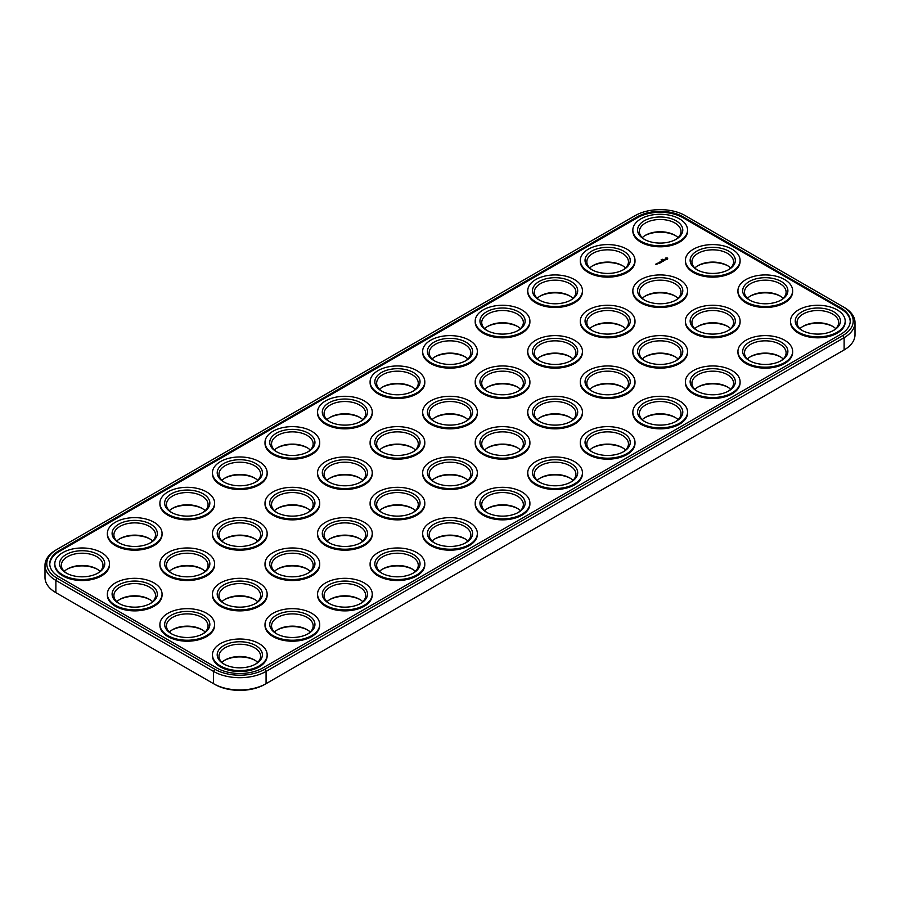 <?xml version="1.0" encoding="UTF-8"?>
<svg xmlns="http://www.w3.org/2000/svg" width="900" height="900" viewBox="0 0 900 900"><rect width="100%" height="100%" fill="white"/><g stroke="black" fill="none" stroke-linecap="round" stroke-linejoin="round"><path stroke-width="1.35" d="M635.186 215.606L57.15 549.326A35.37 20.419 0 0 0 57.139 549.326A35.37 20.419 0 0 0 57.15 578.216L214.796 669.229A35.37 20.419 0 0 0 264.814 669.229L842.85 335.498A35.37 20.419 0 0 0 842.861 306.619A35.37 20.419 0 0 0 842.85 306.619L685.204 215.606A35.37 20.419 0 0 0 635.186 215.606M57.15 549.326L55.879 550.058A37.159 21.454 0 0 0 45 565.222L45 577.485A37.159 21.454 0 0 0 55.879 592.65L57.15 593.381A35.37 20.419 0 0 0 57.15 593.381L213.525 683.674A37.159 21.454 0 0 0 266.074 683.674L844.121 349.942A37.159 21.454 0 0 0 855 334.777L855 322.515A37.159 21.454 0 0 0 844.121 307.35L842.85 306.619M45 565.222A37.159 21.454 0 0 0 55.879 580.399L213.525 671.411A37.159 21.454 0 0 0 266.074 671.411L844.121 337.68A37.159 21.454 0 0 0 855 322.515M842.861 350.674L844.121 349.942L842.85 350.674A35.37 20.419 0 0 0 842.861 350.674A35.37 20.419 0 0 0 842.884 350.651M214.796 669.229L213.525 671.411L213.525 683.674L214.796 684.394A35.37 20.419 0 0 0 264.814 684.394L266.074 683.674L264.814 684.394M224.482 660.375A22.59 13.039 180 0 1 233.955 657.36A22.59 13.039 180 0 1 255.127 660.375M66.836 569.351A22.59 13.039 180 0 1 76.309 566.336A22.59 13.039 180 0 1 97.481 569.351M171.934 630.034A22.59 13.039 180 0 1 181.406 627.019A22.59 13.039 180 0 1 202.579 630.034M119.385 599.692A22.59 13.039 180 0 1 128.858 596.678A22.59 13.039 180 0 1 150.03 599.692M277.031 630.034A22.59 13.039 180 0 1 286.504 627.019A22.59 13.039 180 0 1 307.676 630.034M539.775 478.339A22.59 13.039 180 0 1 549.248 475.324A22.59 13.039 180 0 1 570.42 478.339M592.324 447.998A22.59 13.039 180 0 1 601.796 444.983A22.59 13.039 180 0 1 622.969 447.998M644.873 417.656A22.59 13.039 180 0 1 654.345 414.652A22.59 13.039 180 0 1 675.518 417.656M539.775 356.985A22.59 13.039 180 0 1 549.248 353.97A22.59 13.039 180 0 1 570.42 356.985M487.226 387.315A22.59 13.039 180 0 1 496.699 384.311A22.59 13.039 180 0 1 517.871 387.315M487.226 326.644A22.59 13.039 180 0 1 496.699 323.629A22.59 13.039 180 0 1 517.871 326.644M434.678 356.985A22.59 13.039 180 0 1 444.15 353.97A22.59 13.039 180 0 1 465.322 356.985M802.519 326.644A22.59 13.039 180 0 1 811.991 323.629A22.59 13.039 180 0 1 833.164 326.644M119.385 539.01A22.59 13.039 180 0 1 128.858 536.006A22.59 13.039 180 0 1 150.03 539.01M171.934 569.351A22.59 13.039 180 0 1 181.406 566.336A22.59 13.039 180 0 1 202.579 569.351M224.482 599.692A22.59 13.039 180 0 1 233.955 596.678A22.59 13.039 180 0 1 255.127 599.692M697.421 387.315A22.59 13.039 180 0 1 706.894 384.311A22.59 13.039 180 0 1 728.066 387.315M749.97 356.985A22.59 13.039 180 0 1 759.442 353.97A22.59 13.039 180 0 1 780.615 356.985M539.775 417.656A22.59 13.039 180 0 1 549.248 414.652A22.59 13.039 180 0 1 570.42 417.656M592.324 387.315A22.59 13.039 180 0 1 601.796 384.311A22.59 13.039 180 0 1 622.969 387.315M592.324 265.961A22.59 13.039 180 0 1 601.796 262.957A22.59 13.039 180 0 1 622.969 265.961M592.324 326.644A22.59 13.039 180 0 1 601.796 323.629A22.59 13.039 180 0 1 622.969 326.644M644.873 296.303A22.59 13.039 180 0 1 654.345 293.287A22.59 13.039 180 0 1 675.518 296.303M644.873 235.631A22.59 13.039 180 0 1 654.345 232.616A22.59 13.039 180 0 1 675.518 235.631M749.97 296.303A22.59 13.039 180 0 1 759.442 293.287A22.59 13.039 180 0 1 780.615 296.303M697.421 265.961A22.59 13.039 180 0 1 706.894 262.957A22.59 13.039 180 0 1 728.066 265.961M382.129 387.315A22.59 13.039 180 0 1 391.601 384.311A22.59 13.039 180 0 1 412.774 387.315M539.775 296.303A22.59 13.039 180 0 1 549.248 293.287A22.59 13.039 180 0 1 570.42 296.303M697.421 326.644A22.59 13.039 180 0 1 706.894 323.629A22.59 13.039 180 0 1 728.066 326.644M644.873 356.985A22.59 13.039 180 0 1 654.345 353.97A22.59 13.039 180 0 1 675.518 356.985M487.226 447.998A22.59 13.039 180 0 1 496.699 444.983A22.59 13.039 180 0 1 517.871 447.998M434.678 417.656A22.59 13.039 180 0 1 444.15 414.652A22.59 13.039 180 0 1 465.322 417.656M487.226 508.68A22.59 13.039 180 0 1 496.699 505.665A22.59 13.039 180 0 1 517.871 508.68M434.678 539.01A22.59 13.039 180 0 1 444.15 536.006A22.59 13.039 180 0 1 465.322 539.01M382.129 569.351A22.59 13.039 180 0 1 391.601 566.336A22.59 13.039 180 0 1 412.774 569.351M329.58 599.692A22.59 13.039 180 0 1 339.053 596.678A22.59 13.039 180 0 1 360.225 599.692M382.129 447.998A22.59 13.039 180 0 1 391.601 444.983A22.59 13.039 180 0 1 412.774 447.998M329.58 478.339A22.59 13.039 180 0 1 339.053 475.324A22.59 13.039 180 0 1 360.225 478.339M171.934 508.68A22.59 13.039 180 0 1 181.406 505.665A22.59 13.039 180 0 1 202.579 508.68M224.482 478.339A22.59 13.039 180 0 1 233.955 475.324A22.59 13.039 180 0 1 255.127 478.339M277.031 447.998A22.59 13.039 180 0 1 286.504 444.983A22.59 13.039 180 0 1 307.676 447.998M329.58 417.656A22.59 13.039 180 0 1 339.053 414.652A22.59 13.039 180 0 1 360.225 417.656M277.031 508.68A22.59 13.039 180 0 1 286.504 505.665A22.59 13.039 180 0 1 307.676 508.68M434.678 478.339A22.59 13.039 180 0 1 444.15 475.324A22.59 13.039 180 0 1 465.322 478.339M382.129 508.68A22.59 13.039 180 0 1 391.601 505.665A22.59 13.039 180 0 1 412.774 508.68M329.58 539.01A22.59 13.039 180 0 1 339.053 536.006A22.59 13.039 180 0 1 360.225 539.01M277.031 569.351A22.59 13.039 180 0 1 286.504 566.336A22.59 13.039 180 0 1 307.676 569.351M224.482 539.01A22.59 13.039 180 0 1 233.955 536.006A22.59 13.039 180 0 1 255.127 539.01M840.758 307.834L683.111 216.821A32.4 18.709 0 0 0 637.279 216.821L59.242 550.541A32.4 18.709 0 0 0 49.759 563.771A32.4 18.709 0 0 0 59.242 577.001L216.889 668.014A32.4 18.709 0 0 0 262.721 668.014L840.758 334.282A32.4 18.709 0 0 0 850.241 321.064A32.4 18.709 0 0 0 840.758 307.834L840.758 308.801A32.4 18.709 0 0 1 850.23 321.548M221.906 662.366A20.812 12.015 180 0 1 225.09 660.004A20.812 12.015 180 0 1 234.416 656.899A20.812 12.015 180 0 1 254.52 660.004A20.812 12.015 180 0 1 257.704 662.366M64.26 571.354A20.812 12.015 180 0 1 67.444 568.991A20.812 12.015 180 0 1 76.77 565.875A20.812 12.015 180 0 1 96.874 568.991A20.812 12.015 180 0 1 100.058 571.354M169.357 632.036A20.812 12.015 180 0 1 172.541 629.663A20.812 12.015 180 0 1 181.868 626.558A20.812 12.015 180 0 1 201.971 629.663A20.812 12.015 180 0 1 205.155 632.036M116.809 601.695A20.812 12.015 180 0 1 119.992 599.332A20.812 12.015 180 0 1 129.319 596.216A20.812 12.015 180 0 1 149.422 599.332A20.812 12.015 180 0 1 152.606 601.695M274.455 632.036A20.812 12.015 180 0 1 277.639 629.663A20.812 12.015 180 0 1 286.965 626.558A20.812 12.015 180 0 1 307.069 629.663A20.812 12.015 180 0 1 310.252 632.036M537.199 480.341A20.812 12.015 180 0 1 540.382 477.968A20.812 12.015 180 0 1 549.709 474.863A20.812 12.015 180 0 1 569.812 477.968A20.812 12.015 180 0 1 572.996 480.341M589.748 450A20.812 12.015 180 0 1 592.931 447.637A20.812 12.015 180 0 1 602.258 444.521A20.812 12.015 180 0 1 622.361 447.637A20.812 12.015 180 0 1 625.545 450M642.296 419.659A20.812 12.015 180 0 1 645.48 417.296A20.812 12.015 180 0 1 654.806 414.18A20.812 12.015 180 0 1 674.91 417.296A20.812 12.015 180 0 1 678.094 419.659M537.199 358.988A20.812 12.015 180 0 1 540.382 356.614A20.812 12.015 180 0 1 549.709 353.509A20.812 12.015 180 0 1 569.812 356.614A20.812 12.015 180 0 1 572.996 358.988M484.65 389.317A20.812 12.015 180 0 1 487.834 386.955A20.812 12.015 180 0 1 497.16 383.85A20.812 12.015 180 0 1 517.264 386.955A20.812 12.015 180 0 1 520.447 389.317M484.65 328.646A20.812 12.015 180 0 1 487.834 326.284A20.812 12.015 180 0 1 497.16 323.168A20.812 12.015 180 0 1 517.264 326.284A20.812 12.015 180 0 1 520.447 328.646M432.101 358.988A20.812 12.015 180 0 1 435.285 356.614A20.812 12.015 180 0 1 444.611 353.509A20.812 12.015 180 0 1 464.715 356.614A20.812 12.015 180 0 1 467.899 358.988M799.942 328.646A20.812 12.015 180 0 1 803.126 326.284A20.812 12.015 180 0 1 812.452 323.168A20.812 12.015 180 0 1 832.556 326.284A20.812 12.015 180 0 1 835.74 328.646M116.809 541.012A20.812 12.015 180 0 1 119.992 538.65A20.812 12.015 180 0 1 129.319 535.545A20.812 12.015 180 0 1 149.422 538.65A20.812 12.015 180 0 1 152.606 541.012M169.357 571.354A20.812 12.015 180 0 1 172.541 568.991A20.812 12.015 180 0 1 181.868 565.875A20.812 12.015 180 0 1 201.971 568.991A20.812 12.015 180 0 1 205.155 571.354M221.906 601.695A20.812 12.015 180 0 1 225.09 599.332A20.812 12.015 180 0 1 234.416 596.216A20.812 12.015 180 0 1 254.52 599.332A20.812 12.015 180 0 1 257.704 601.695M694.845 389.317A20.812 12.015 180 0 1 698.029 386.955A20.812 12.015 180 0 1 707.355 383.85A20.812 12.015 180 0 1 727.459 386.955A20.812 12.015 180 0 1 730.643 389.317M747.394 358.988A20.812 12.015 180 0 1 750.577 356.614A20.812 12.015 180 0 1 759.904 353.509A20.812 12.015 180 0 1 780.008 356.614A20.812 12.015 180 0 1 783.191 358.988M537.199 419.659A20.812 12.015 180 0 1 540.382 417.296A20.812 12.015 180 0 1 549.709 414.18A20.812 12.015 180 0 1 569.812 417.296A20.812 12.015 180 0 1 572.996 419.659M589.748 389.317A20.812 12.015 180 0 1 592.931 386.955A20.812 12.015 180 0 1 602.258 383.85A20.812 12.015 180 0 1 622.361 386.955A20.812 12.015 180 0 1 625.545 389.317M589.748 267.964A20.812 12.015 180 0 1 592.931 265.601A20.812 12.015 180 0 1 602.258 262.496A20.812 12.015 180 0 1 622.361 265.601A20.812 12.015 180 0 1 625.545 267.964M589.748 328.646A20.812 12.015 180 0 1 592.931 326.284A20.812 12.015 180 0 1 602.258 323.168A20.812 12.015 180 0 1 622.361 326.284A20.812 12.015 180 0 1 625.545 328.646M642.296 298.305A20.812 12.015 180 0 1 645.48 295.942A20.812 12.015 180 0 1 654.806 292.826A20.812 12.015 180 0 1 674.91 295.942A20.812 12.015 180 0 1 678.094 298.305M642.296 237.634A20.812 12.015 180 0 1 645.48 235.26A20.812 12.015 180 0 1 654.806 232.155A20.812 12.015 180 0 1 674.91 235.26A20.812 12.015 180 0 1 678.094 237.634M747.394 298.305A20.812 12.015 180 0 1 750.577 295.942A20.812 12.015 180 0 1 759.904 292.826A20.812 12.015 180 0 1 780.008 295.942A20.812 12.015 180 0 1 783.191 298.305M694.845 267.964A20.812 12.015 180 0 1 698.029 265.601A20.812 12.015 180 0 1 707.355 262.496A20.812 12.015 180 0 1 727.459 265.601A20.812 12.015 180 0 1 730.643 267.964M379.553 389.317A20.812 12.015 180 0 1 382.736 386.955A20.812 12.015 180 0 1 392.062 383.85A20.812 12.015 180 0 1 412.166 386.955A20.812 12.015 180 0 1 415.35 389.317M537.199 298.305A20.812 12.015 180 0 1 540.382 295.942A20.812 12.015 180 0 1 549.709 292.826A20.812 12.015 180 0 1 569.812 295.942A20.812 12.015 180 0 1 572.996 298.305M694.845 328.646A20.812 12.015 180 0 1 698.029 326.284A20.812 12.015 180 0 1 707.355 323.168A20.812 12.015 180 0 1 727.459 326.284A20.812 12.015 180 0 1 730.643 328.646M642.296 358.988A20.812 12.015 180 0 1 645.48 356.614A20.812 12.015 180 0 1 654.806 353.509A20.812 12.015 180 0 1 674.91 356.614A20.812 12.015 180 0 1 678.094 358.988M484.65 450A20.812 12.015 180 0 1 487.834 447.637A20.812 12.015 180 0 1 497.16 444.521A20.812 12.015 180 0 1 517.264 447.637A20.812 12.015 180 0 1 520.447 450M432.101 419.659A20.812 12.015 180 0 1 435.285 417.296A20.812 12.015 180 0 1 444.611 414.18A20.812 12.015 180 0 1 464.715 417.296A20.812 12.015 180 0 1 467.899 419.659M484.65 510.683A20.812 12.015 180 0 1 487.834 508.309A20.812 12.015 180 0 1 497.16 505.204A20.812 12.015 180 0 1 517.264 508.309A20.812 12.015 180 0 1 520.447 510.683M432.101 541.012A20.812 12.015 180 0 1 435.285 538.65A20.812 12.015 180 0 1 444.611 535.545A20.812 12.015 180 0 1 464.715 538.65A20.812 12.015 180 0 1 467.899 541.012M379.553 571.354A20.812 12.015 180 0 1 382.736 568.991A20.812 12.015 180 0 1 392.062 565.875A20.812 12.015 180 0 1 412.166 568.991A20.812 12.015 180 0 1 415.35 571.354M327.004 601.695A20.812 12.015 180 0 1 330.188 599.332A20.812 12.015 180 0 1 339.514 596.216A20.812 12.015 180 0 1 359.618 599.332A20.812 12.015 180 0 1 362.801 601.695M379.553 450A20.812 12.015 180 0 1 382.736 447.637A20.812 12.015 180 0 1 392.062 444.521A20.812 12.015 180 0 1 412.166 447.637A20.812 12.015 180 0 1 415.35 450M327.004 480.341A20.812 12.015 180 0 1 330.188 477.968A20.812 12.015 180 0 1 339.514 474.863A20.812 12.015 180 0 1 359.618 477.968A20.812 12.015 180 0 1 362.801 480.341M169.357 510.683A20.812 12.015 180 0 1 172.541 508.309A20.812 12.015 180 0 1 181.868 505.204A20.812 12.015 180 0 1 201.971 508.309A20.812 12.015 180 0 1 205.155 510.683M221.906 480.341A20.812 12.015 180 0 1 225.09 477.968A20.812 12.015 180 0 1 234.416 474.863A20.812 12.015 180 0 1 254.52 477.968A20.812 12.015 180 0 1 257.704 480.341M274.455 450A20.812 12.015 180 0 1 277.639 447.637A20.812 12.015 180 0 1 286.965 444.521A20.812 12.015 180 0 1 307.069 447.637A20.812 12.015 180 0 1 310.252 450M327.004 419.659A20.812 12.015 180 0 1 330.188 417.296A20.812 12.015 180 0 1 339.514 414.18A20.812 12.015 180 0 1 359.618 417.296A20.812 12.015 180 0 1 362.801 419.659M274.455 510.683A20.812 12.015 180 0 1 277.639 508.309A20.812 12.015 180 0 1 286.965 505.204A20.812 12.015 180 0 1 307.069 508.309A20.812 12.015 180 0 1 310.252 510.683M432.101 480.341A20.812 12.015 180 0 1 435.285 477.968A20.812 12.015 180 0 1 444.611 474.863A20.812 12.015 180 0 1 464.715 477.968A20.812 12.015 180 0 1 467.899 480.341M379.553 510.683A20.812 12.015 180 0 1 382.736 508.309A20.812 12.015 180 0 1 392.062 505.204A20.812 12.015 180 0 1 412.166 508.309A20.812 12.015 180 0 1 415.35 510.683M327.004 541.012A20.812 12.015 180 0 1 330.188 538.65A20.812 12.015 180 0 1 339.514 535.545A20.812 12.015 180 0 1 359.618 538.65A20.812 12.015 180 0 1 362.801 541.012M274.455 571.354A20.812 12.015 180 0 1 277.639 568.991A20.812 12.015 180 0 1 286.965 565.875A20.812 12.015 180 0 1 307.069 568.991A20.812 12.015 180 0 1 310.252 571.354M221.906 541.012A20.812 12.015 180 0 1 225.09 538.65A20.812 12.015 180 0 1 234.416 535.545A20.812 12.015 180 0 1 254.52 538.65A20.812 12.015 180 0 1 257.704 541.012M683.111 216.821L683.111 217.789L840.758 308.801M683.111 217.789A32.4 18.709 0 0 0 637.279 217.789L59.242 551.509A32.4 18.709 0 0 0 49.77 564.255M224.482 664.369A20.812 12.015 180 0 1 218.993 656.246A20.812 12.015 180 0 1 234.416 644.636A20.812 12.015 180 0 1 260.618 656.246A20.812 12.015 180 0 1 255.127 664.369M66.836 573.356A20.812 12.015 180 0 1 61.346 565.222A20.812 12.015 180 0 1 76.77 553.624A20.812 12.015 180 0 1 102.971 565.222A20.812 12.015 180 0 1 97.481 573.356M171.934 634.039A20.812 12.015 180 0 1 166.444 625.905A20.812 12.015 180 0 1 181.868 614.295A20.812 12.015 180 0 1 208.069 625.905A20.812 12.015 180 0 1 202.579 634.039M119.385 603.697A20.812 12.015 180 0 1 113.895 595.564A20.812 12.015 180 0 1 129.319 583.965A20.812 12.015 180 0 1 155.52 595.564A20.812 12.015 180 0 1 150.03 603.697M277.031 634.039A20.812 12.015 180 0 1 271.541 625.905A20.812 12.015 180 0 1 286.965 614.295A20.812 12.015 180 0 1 313.166 625.905A20.812 12.015 180 0 1 307.676 634.039M539.775 482.344A20.812 12.015 180 0 1 534.285 474.21A20.812 12.015 180 0 1 549.709 462.611A20.812 12.015 180 0 1 575.91 474.21A20.812 12.015 180 0 1 570.42 482.344M592.324 452.002A20.812 12.015 180 0 1 586.834 443.869A20.812 12.015 180 0 1 602.258 432.27A20.812 12.015 180 0 1 628.459 443.869A20.812 12.015 180 0 1 622.969 452.002M644.873 421.661A20.812 12.015 180 0 1 639.383 413.527A20.812 12.015 180 0 1 654.806 401.929A20.812 12.015 180 0 1 681.008 413.527A20.812 12.015 180 0 1 675.518 421.661M539.775 360.99A20.812 12.015 180 0 1 534.285 352.856A20.812 12.015 180 0 1 549.709 341.246A20.812 12.015 180 0 1 575.91 352.856A20.812 12.015 180 0 1 570.42 360.99M487.226 391.32A20.812 12.015 180 0 1 481.736 383.197A20.812 12.015 180 0 1 497.16 371.588A20.812 12.015 180 0 1 523.361 383.197A20.812 12.015 180 0 1 517.871 391.32M487.226 330.649A20.812 12.015 180 0 1 481.736 322.515A20.812 12.015 180 0 1 497.16 310.916A20.812 12.015 180 0 1 523.361 322.515A20.812 12.015 180 0 1 517.871 330.649M434.678 360.99A20.812 12.015 180 0 1 429.188 352.856A20.812 12.015 180 0 1 444.611 341.246A20.812 12.015 180 0 1 470.812 352.856A20.812 12.015 180 0 1 465.322 360.99M802.519 330.649A20.812 12.015 180 0 1 797.029 322.515A20.812 12.015 180 0 1 812.452 310.916A20.812 12.015 180 0 1 838.654 322.515A20.812 12.015 180 0 1 833.164 330.649M119.385 543.015A20.812 12.015 180 0 1 113.895 534.892A20.812 12.015 180 0 1 129.319 523.283A20.812 12.015 180 0 1 155.52 534.892A20.812 12.015 180 0 1 150.03 543.015M171.934 573.356A20.812 12.015 180 0 1 166.444 565.222A20.812 12.015 180 0 1 181.868 553.624A20.812 12.015 180 0 1 208.069 565.222A20.812 12.015 180 0 1 202.579 573.356M224.482 603.697A20.812 12.015 180 0 1 218.993 595.564A20.812 12.015 180 0 1 234.416 583.965A20.812 12.015 180 0 1 260.618 595.564A20.812 12.015 180 0 1 255.127 603.697M697.421 391.32A20.812 12.015 180 0 1 691.931 383.197A20.812 12.015 180 0 1 707.355 371.588A20.812 12.015 180 0 1 733.556 383.197A20.812 12.015 180 0 1 728.066 391.32M749.97 360.99A20.812 12.015 180 0 1 744.48 352.856A20.812 12.015 180 0 1 759.904 341.246A20.812 12.015 180 0 1 786.105 352.856A20.812 12.015 180 0 1 780.615 360.99M539.775 421.661A20.812 12.015 180 0 1 534.285 413.527A20.812 12.015 180 0 1 549.709 401.929A20.812 12.015 180 0 1 575.91 413.527A20.812 12.015 180 0 1 570.42 421.661M592.324 391.32A20.812 12.015 180 0 1 586.834 383.197A20.812 12.015 180 0 1 602.258 371.588A20.812 12.015 180 0 1 628.459 383.197A20.812 12.015 180 0 1 622.969 391.32M592.324 269.966A20.812 12.015 180 0 1 586.834 261.844A20.812 12.015 180 0 1 602.258 250.234A20.812 12.015 180 0 1 628.459 261.844A20.812 12.015 180 0 1 622.969 269.966M592.324 330.649A20.812 12.015 180 0 1 586.834 322.515A20.812 12.015 180 0 1 602.258 310.916A20.812 12.015 180 0 1 628.459 322.515A20.812 12.015 180 0 1 622.969 330.649M644.873 300.308A20.812 12.015 180 0 1 639.383 292.174A20.812 12.015 180 0 1 654.806 280.575A20.812 12.015 180 0 1 681.008 292.174A20.812 12.015 180 0 1 675.518 300.308M644.873 239.625A20.812 12.015 180 0 1 639.383 231.502A20.812 12.015 180 0 1 654.806 219.893A20.812 12.015 180 0 1 681.008 231.502A20.812 12.015 180 0 1 675.518 239.625M749.97 300.308A20.812 12.015 180 0 1 744.48 292.174A20.812 12.015 180 0 1 759.904 280.575A20.812 12.015 180 0 1 786.105 292.174A20.812 12.015 180 0 1 780.615 300.308M697.421 269.966A20.812 12.015 180 0 1 691.931 261.844A20.812 12.015 180 0 1 707.355 250.234A20.812 12.015 180 0 1 733.556 261.844A20.812 12.015 180 0 1 728.066 269.966M382.129 391.32A20.812 12.015 180 0 1 376.639 383.197A20.812 12.015 180 0 1 392.062 371.588A20.812 12.015 180 0 1 418.264 383.197A20.812 12.015 180 0 1 412.774 391.32M539.775 300.308A20.812 12.015 180 0 1 534.285 292.174A20.812 12.015 180 0 1 549.709 280.575A20.812 12.015 180 0 1 575.91 292.174A20.812 12.015 180 0 1 570.42 300.308M697.421 330.649A20.812 12.015 180 0 1 691.931 322.515A20.812 12.015 180 0 1 707.355 310.916A20.812 12.015 180 0 1 733.556 322.515A20.812 12.015 180 0 1 728.066 330.649M644.873 360.99A20.812 12.015 180 0 1 639.383 352.856A20.812 12.015 180 0 1 654.806 341.246A20.812 12.015 180 0 1 681.008 352.856A20.812 12.015 180 0 1 675.518 360.99M487.226 452.002A20.812 12.015 180 0 1 481.736 443.869A20.812 12.015 180 0 1 497.16 432.27A20.812 12.015 180 0 1 523.361 443.869A20.812 12.015 180 0 1 517.871 452.002M434.678 421.661A20.812 12.015 180 0 1 429.188 413.527A20.812 12.015 180 0 1 444.611 401.929A20.812 12.015 180 0 1 470.812 413.527A20.812 12.015 180 0 1 465.322 421.661M487.226 512.685A20.812 12.015 180 0 1 481.736 504.551A20.812 12.015 180 0 1 497.16 492.941A20.812 12.015 180 0 1 523.361 504.551A20.812 12.015 180 0 1 517.871 512.685M434.678 543.015A20.812 12.015 180 0 1 429.188 534.892A20.812 12.015 180 0 1 444.611 523.283A20.812 12.015 180 0 1 470.812 534.892A20.812 12.015 180 0 1 465.322 543.015M382.129 573.356A20.812 12.015 180 0 1 376.639 565.222A20.812 12.015 180 0 1 392.062 553.624A20.812 12.015 180 0 1 418.264 565.222A20.812 12.015 180 0 1 412.774 573.356M329.58 603.697A20.812 12.015 180 0 1 324.09 595.564A20.812 12.015 180 0 1 339.514 583.965A20.812 12.015 180 0 1 365.715 595.564A20.812 12.015 180 0 1 360.225 603.697M382.129 452.002A20.812 12.015 180 0 1 376.639 443.869A20.812 12.015 180 0 1 392.062 432.27A20.812 12.015 180 0 1 418.264 443.869A20.812 12.015 180 0 1 412.774 452.002M329.58 482.344A20.812 12.015 180 0 1 324.09 474.21A20.812 12.015 180 0 1 339.514 462.611A20.812 12.015 180 0 1 365.715 474.21A20.812 12.015 180 0 1 360.225 482.344M171.934 512.685A20.812 12.015 180 0 1 166.444 504.551A20.812 12.015 180 0 1 181.868 492.941A20.812 12.015 180 0 1 208.069 504.551A20.812 12.015 180 0 1 202.579 512.685M224.482 482.344A20.812 12.015 180 0 1 218.993 474.21A20.812 12.015 180 0 1 234.416 462.611A20.812 12.015 180 0 1 260.618 474.21A20.812 12.015 180 0 1 255.127 482.344M277.031 452.002A20.812 12.015 180 0 1 271.541 443.869A20.812 12.015 180 0 1 286.965 432.27A20.812 12.015 180 0 1 313.166 443.869A20.812 12.015 180 0 1 307.676 452.002M329.58 421.661A20.812 12.015 180 0 1 324.09 413.527A20.812 12.015 180 0 1 339.514 401.929A20.812 12.015 180 0 1 365.715 413.527A20.812 12.015 180 0 1 360.225 421.661M277.031 512.685A20.812 12.015 180 0 1 271.541 504.551A20.812 12.015 180 0 1 286.965 492.941A20.812 12.015 180 0 1 313.166 504.551A20.812 12.015 180 0 1 307.676 512.685M434.678 482.344A20.812 12.015 180 0 1 429.188 474.21A20.812 12.015 180 0 1 444.611 462.611A20.812 12.015 180 0 1 470.812 474.21A20.812 12.015 180 0 1 465.322 482.344M382.129 512.685A20.812 12.015 180 0 1 376.639 504.551A20.812 12.015 180 0 1 392.062 492.941A20.812 12.015 180 0 1 418.264 504.551A20.812 12.015 180 0 1 412.774 512.685M329.58 543.015A20.812 12.015 180 0 1 324.09 534.892A20.812 12.015 180 0 1 339.514 523.283A20.812 12.015 180 0 1 365.715 534.892A20.812 12.015 180 0 1 360.225 543.015M277.031 573.356A20.812 12.015 180 0 1 271.541 565.222A20.812 12.015 180 0 1 286.965 553.624A20.812 12.015 180 0 1 313.166 565.222A20.812 12.015 180 0 1 307.676 573.356M224.482 543.015A20.812 12.015 180 0 1 218.993 534.892A20.812 12.015 180 0 1 234.416 523.283A20.812 12.015 180 0 1 260.618 534.892A20.812 12.015 180 0 1 255.127 543.015M687.544 230.04L687.544 231.019A27.349 15.784 180 0 1 660.195 246.803A27.349 15.784 180 0 1 632.846 231.019L632.846 230.04A27.349 15.784 180 0 1 653.119 214.796A27.349 15.784 180 0 1 687.544 230.04A27.349 15.784 180 0 1 660.195 245.835A27.349 15.784 180 0 1 632.846 230.04M634.995 260.381L634.995 261.349A27.349 15.784 180 0 1 607.646 277.144A27.349 15.784 180 0 1 580.298 261.349L580.298 260.381A27.349 15.784 180 0 1 600.57 245.126A27.349 15.784 180 0 1 634.995 260.381A27.349 15.784 180 0 1 607.646 276.176A27.349 15.784 180 0 1 580.298 260.381M582.446 290.723L582.446 291.69A27.349 15.784 180 0 1 555.097 307.485A27.349 15.784 180 0 1 527.749 291.69L527.749 290.723A27.349 15.784 180 0 1 548.021 275.468A27.349 15.784 180 0 1 582.446 290.723A27.349 15.784 180 0 1 555.097 306.506A27.349 15.784 180 0 1 527.749 290.723M662.141 259.324L662.895 259.391L662.175 259.245M661.905 259.74L661.095 259.864L661.905 259.988M667.676 258.671L667.102 259.447L665.156 259.02L665.899 257.895L667.541 258.075L667.721 258.851M664.065 259.875L665.381 259.796L664.605 260.269L665.179 259.83L664.031 260.01L664.099 259.391L664.065 259.999M663.109 260.044L664.515 260.415L663.626 260.933L663.109 260.19M662.423 260.438L663.457 261.023L662.681 261.472L663.266 261.067L662.366 260.539L661.658 260.876L662.423 260.584M661.286 261.529L662.456 261.608L661.433 261.011L662.096 261.54L661.106 261.416L661.309 261.99L660.386 261.54L661.477 262.204M661.151 262.361L660.386 262.8L660.96 262.395L659.992 261.765L661.151 262.429M659.16 262.327L660.184 262.912L659.16 262.474M659.779 263.149L657.99 263.002L659.779 263.216M657.529 263.925L656.887 263.554L657.529 263.925M656.415 264.139L655.526 264.206L656.415 264.285M529.898 321.064L529.898 322.031A27.349 15.784 180 0 1 502.549 337.815A27.349 15.784 180 0 1 475.2 322.031L475.2 321.064A27.349 15.784 180 0 1 495.473 305.809A27.349 15.784 180 0 1 529.898 321.064A27.349 15.784 180 0 1 502.549 336.848A27.349 15.784 180 0 1 475.2 321.064M477.349 351.394L477.349 352.373A27.349 15.784 180 0 1 450 368.156A27.349 15.784 180 0 1 422.651 352.373L422.651 351.394A27.349 15.784 180 0 1 442.924 336.15A27.349 15.784 180 0 1 477.349 351.394A27.349 15.784 180 0 1 450 367.189A27.349 15.784 180 0 1 422.651 351.394M424.8 381.735L424.8 382.714A27.349 15.784 180 0 1 397.451 398.498A27.349 15.784 180 0 1 370.103 382.714L370.103 381.735A27.349 15.784 180 0 1 390.375 366.491A27.349 15.784 180 0 1 424.8 381.735A27.349 15.784 180 0 1 397.451 397.53A27.349 15.784 180 0 1 370.103 381.735M740.092 260.381L740.092 261.349A27.349 15.784 180 0 1 712.744 277.144A27.349 15.784 180 0 1 685.395 261.349L685.395 260.381A27.349 15.784 180 0 1 705.668 245.126A27.349 15.784 180 0 1 740.092 260.381A27.349 15.784 180 0 1 712.744 276.176A27.349 15.784 180 0 1 685.395 260.381M687.544 290.723L687.544 291.69A27.349 15.784 180 0 1 660.195 307.485A27.349 15.784 180 0 1 632.846 291.69L632.846 290.723A27.349 15.784 180 0 1 653.119 275.468A27.349 15.784 180 0 1 687.544 290.723A27.349 15.784 180 0 1 660.195 306.506A27.349 15.784 180 0 1 632.846 290.723M634.995 321.064L634.995 322.031A27.349 15.784 180 0 1 607.646 337.815A27.349 15.784 180 0 1 580.298 322.031L580.298 321.064A27.349 15.784 180 0 1 600.57 305.809A27.349 15.784 180 0 1 634.995 321.064A27.349 15.784 180 0 1 607.646 336.848A27.349 15.784 180 0 1 580.298 321.064M582.446 351.394L582.446 352.373A27.349 15.784 180 0 1 555.097 368.156A27.349 15.784 180 0 1 527.749 352.373L527.749 351.394A27.349 15.784 180 0 1 548.021 336.15A27.349 15.784 180 0 1 582.446 351.394A27.349 15.784 180 0 1 555.097 367.189A27.349 15.784 180 0 1 527.749 351.394M529.898 381.735L529.898 382.714A27.349 15.784 180 0 1 502.549 398.498A27.349 15.784 180 0 1 475.2 382.714L475.2 381.735A27.349 15.784 180 0 1 495.473 366.491A27.349 15.784 180 0 1 529.898 381.735A27.349 15.784 180 0 1 502.549 397.53A27.349 15.784 180 0 1 475.2 381.735M477.349 412.076L477.349 413.044A27.349 15.784 180 0 1 450 428.839A27.349 15.784 180 0 1 422.651 413.044L422.651 412.076A27.349 15.784 180 0 1 442.924 396.821A27.349 15.784 180 0 1 477.349 412.076A27.349 15.784 180 0 1 450 427.86A27.349 15.784 180 0 1 422.651 412.076M372.251 412.076L372.251 413.044A27.349 15.784 180 0 1 344.902 428.839A27.349 15.784 180 0 1 317.554 413.044L317.554 412.076A27.349 15.784 180 0 1 337.826 396.821A27.349 15.784 180 0 1 372.251 412.076A27.349 15.784 180 0 1 344.902 427.86A27.349 15.784 180 0 1 317.554 412.076M319.702 442.418L319.702 443.385A27.349 15.784 180 0 1 292.354 459.18A27.349 15.784 180 0 1 265.005 443.385L265.005 442.418A27.349 15.784 180 0 1 285.278 427.162A27.349 15.784 180 0 1 319.702 442.418A27.349 15.784 180 0 1 292.354 458.201A27.349 15.784 180 0 1 265.005 442.418M267.154 472.759L267.154 473.726A27.349 15.784 180 0 1 239.805 489.51A27.349 15.784 180 0 1 212.456 473.726L212.456 472.759A27.349 15.784 180 0 1 232.729 457.504A27.349 15.784 180 0 1 267.154 472.759A27.349 15.784 180 0 1 239.805 488.543A27.349 15.784 180 0 1 212.456 472.759M214.605 503.089L214.605 504.067A27.349 15.784 180 0 1 187.256 519.851A27.349 15.784 180 0 1 159.907 504.067L159.907 503.089A27.349 15.784 180 0 1 180.18 487.845A27.349 15.784 180 0 1 214.605 503.089A27.349 15.784 180 0 1 187.256 518.884A27.349 15.784 180 0 1 159.907 503.089M162.056 533.43L162.056 534.398A27.349 15.784 180 0 1 134.707 550.192A27.349 15.784 180 0 1 107.359 534.398L107.359 533.43A27.349 15.784 180 0 1 127.631 518.175A27.349 15.784 180 0 1 162.056 533.43A27.349 15.784 180 0 1 134.707 549.225A27.349 15.784 180 0 1 107.359 533.43M109.508 563.771L109.508 564.739A27.349 15.784 180 0 1 82.159 580.534A27.349 15.784 180 0 1 54.81 564.739L54.81 563.771A27.349 15.784 180 0 1 75.082 548.516A27.349 15.784 180 0 1 109.508 563.771A27.349 15.784 180 0 1 82.159 579.555A27.349 15.784 180 0 1 54.81 563.771M424.8 442.418L424.8 443.385A27.349 15.784 180 0 1 397.451 459.18A27.349 15.784 180 0 1 370.103 443.385L370.103 442.418A27.349 15.784 180 0 1 390.375 427.162A27.349 15.784 180 0 1 424.8 442.418A27.349 15.784 180 0 1 397.451 458.201A27.349 15.784 180 0 1 370.103 442.418M372.251 472.759L372.251 473.726A27.349 15.784 180 0 1 344.902 489.51A27.349 15.784 180 0 1 317.554 473.726L317.554 472.759A27.349 15.784 180 0 1 337.826 457.504A27.349 15.784 180 0 1 372.251 472.759A27.349 15.784 180 0 1 344.902 488.543A27.349 15.784 180 0 1 317.554 472.759M319.702 503.089L319.702 504.067A27.349 15.784 180 0 1 292.354 519.851A27.349 15.784 180 0 1 265.005 504.067L265.005 503.089A27.349 15.784 180 0 1 285.278 487.845A27.349 15.784 180 0 1 319.702 503.089A27.349 15.784 180 0 1 292.354 518.884A27.349 15.784 180 0 1 265.005 503.089M267.154 533.43L267.154 534.398A27.349 15.784 180 0 1 239.805 550.192A27.349 15.784 180 0 1 212.456 534.398L212.456 533.43A27.349 15.784 180 0 1 232.729 518.175A27.349 15.784 180 0 1 267.154 533.43A27.349 15.784 180 0 1 239.805 549.225A27.349 15.784 180 0 1 212.456 533.43M214.605 563.771L214.605 564.739A27.349 15.784 180 0 1 187.256 580.534A27.349 15.784 180 0 1 159.907 564.739L159.907 563.771A27.349 15.784 180 0 1 180.18 548.516A27.349 15.784 180 0 1 214.605 563.771A27.349 15.784 180 0 1 187.256 579.555A27.349 15.784 180 0 1 159.907 563.771M162.056 594.113L162.056 595.08A27.349 15.784 180 0 1 134.707 610.875A27.349 15.784 180 0 1 107.359 595.08L107.359 594.113A27.349 15.784 180 0 1 127.631 578.857A27.349 15.784 180 0 1 162.056 594.113A27.349 15.784 180 0 1 134.707 609.896A27.349 15.784 180 0 1 107.359 594.113M792.641 290.723L792.641 291.69A27.349 15.784 180 0 1 765.293 307.485A27.349 15.784 180 0 1 737.944 291.69L737.944 290.723A27.349 15.784 180 0 1 758.216 275.468A27.349 15.784 180 0 1 792.641 290.723A27.349 15.784 180 0 1 765.293 306.506A27.349 15.784 180 0 1 737.944 290.723M740.092 321.064L740.092 322.031A27.349 15.784 180 0 1 712.744 337.815A27.349 15.784 180 0 1 685.395 322.031L685.395 321.064A27.349 15.784 180 0 1 705.668 305.809A27.349 15.784 180 0 1 740.092 321.064A27.349 15.784 180 0 1 712.744 336.848A27.349 15.784 180 0 1 685.395 321.064M687.544 351.394L687.544 352.373A27.349 15.784 180 0 1 660.195 368.156A27.349 15.784 180 0 1 632.846 352.373L632.846 351.394A27.349 15.784 180 0 1 653.119 336.15A27.349 15.784 180 0 1 687.544 351.394A27.349 15.784 180 0 1 660.195 367.189A27.349 15.784 180 0 1 632.846 351.394M634.995 381.735L634.995 382.714A27.349 15.784 180 0 1 607.646 398.498A27.349 15.784 180 0 1 580.298 382.714L580.298 381.735A27.349 15.784 180 0 1 600.57 366.491A27.349 15.784 180 0 1 634.995 381.735A27.349 15.784 180 0 1 607.646 397.53A27.349 15.784 180 0 1 580.298 381.735M582.446 412.076L582.446 413.044A27.349 15.784 180 0 1 555.097 428.839A27.349 15.784 180 0 1 527.749 413.044L527.749 412.076A27.349 15.784 180 0 1 548.021 396.821A27.349 15.784 180 0 1 582.446 412.076A27.349 15.784 180 0 1 555.097 427.86A27.349 15.784 180 0 1 527.749 412.076M529.898 442.418L529.898 443.385A27.349 15.784 180 0 1 502.549 459.18A27.349 15.784 180 0 1 475.2 443.385L475.2 442.418A27.349 15.784 180 0 1 495.473 427.162A27.349 15.784 180 0 1 529.898 442.418A27.349 15.784 180 0 1 502.549 458.201A27.349 15.784 180 0 1 475.2 442.418M845.19 321.064L845.19 322.031A27.349 15.784 180 0 1 817.841 337.815A27.349 15.784 180 0 1 790.492 322.031L790.492 321.064A27.349 15.784 180 0 1 810.765 305.809A27.349 15.784 180 0 1 845.19 321.064A27.349 15.784 180 0 1 817.841 336.848A27.349 15.784 180 0 1 790.492 321.064M792.641 351.394L792.641 352.373A27.349 15.784 180 0 1 765.293 368.156A27.349 15.784 180 0 1 737.944 352.373L737.944 351.394A27.349 15.784 180 0 1 758.216 336.15A27.349 15.784 180 0 1 792.641 351.394A27.349 15.784 180 0 1 765.293 367.189A27.349 15.784 180 0 1 737.944 351.394M740.092 381.735L740.092 382.714A27.349 15.784 180 0 1 712.744 398.498A27.349 15.784 180 0 1 685.395 382.714L685.395 381.735A27.349 15.784 180 0 1 705.668 366.491A27.349 15.784 180 0 1 740.092 381.735A27.349 15.784 180 0 1 712.744 397.53A27.349 15.784 180 0 1 685.395 381.735M687.544 412.076L687.544 413.044A27.349 15.784 180 0 1 660.195 428.839A27.349 15.784 180 0 1 632.846 413.044L632.846 412.076A27.349 15.784 180 0 1 653.119 396.821A27.349 15.784 180 0 1 687.544 412.076A27.349 15.784 180 0 1 660.195 427.86A27.349 15.784 180 0 1 632.846 412.076M634.995 442.418L634.995 443.385A27.349 15.784 180 0 1 607.646 459.18A27.349 15.784 180 0 1 580.298 443.385L580.298 442.418A27.349 15.784 180 0 1 600.57 427.162A27.349 15.784 180 0 1 634.995 442.418A27.349 15.784 180 0 1 607.646 458.201A27.349 15.784 180 0 1 580.298 442.418M582.446 472.759L582.446 473.726A27.349 15.784 180 0 1 555.097 489.51A27.349 15.784 180 0 1 527.749 473.726L527.749 472.759A27.349 15.784 180 0 1 548.021 457.504A27.349 15.784 180 0 1 582.446 472.759A27.349 15.784 180 0 1 555.097 488.543A27.349 15.784 180 0 1 527.749 472.759M477.349 472.759L477.349 473.726A27.349 15.784 180 0 1 450 489.51A27.349 15.784 180 0 1 422.651 473.726L422.651 472.759A27.349 15.784 180 0 1 442.924 457.504A27.349 15.784 180 0 1 477.349 472.759A27.349 15.784 180 0 1 450 488.543A27.349 15.784 180 0 1 422.651 472.759M424.8 503.089L424.8 504.067A27.349 15.784 180 0 1 397.451 519.851A27.349 15.784 180 0 1 370.103 504.067L370.103 503.089A27.349 15.784 180 0 1 390.375 487.845A27.349 15.784 180 0 1 424.8 503.089A27.349 15.784 180 0 1 397.451 518.884A27.349 15.784 180 0 1 370.103 503.089M372.251 533.43L372.251 534.398A27.349 15.784 180 0 1 344.902 550.192A27.349 15.784 180 0 1 317.554 534.398L317.554 533.43A27.349 15.784 180 0 1 337.826 518.175A27.349 15.784 180 0 1 372.251 533.43A27.349 15.784 180 0 1 344.902 549.225A27.349 15.784 180 0 1 317.554 533.43M319.702 563.771L319.702 564.739A27.349 15.784 180 0 1 292.354 580.534A27.349 15.784 180 0 1 265.005 564.739L265.005 563.771A27.349 15.784 180 0 1 285.278 548.516A27.349 15.784 180 0 1 319.702 563.771A27.349 15.784 180 0 1 292.354 579.555A27.349 15.784 180 0 1 265.005 563.771M267.154 594.113L267.154 595.08A27.349 15.784 180 0 1 239.805 610.875A27.349 15.784 180 0 1 212.456 595.08L212.456 594.113A27.349 15.784 180 0 1 232.729 578.857A27.349 15.784 180 0 1 267.154 594.113A27.349 15.784 180 0 1 239.805 609.896A27.349 15.784 180 0 1 212.456 594.113M214.605 624.454L214.605 625.421A27.349 15.784 180 0 1 187.256 641.205A27.349 15.784 180 0 1 159.907 625.421L159.907 624.454A27.349 15.784 180 0 1 180.18 609.199A27.349 15.784 180 0 1 214.605 624.454A27.349 15.784 180 0 1 187.256 640.238A27.349 15.784 180 0 1 159.907 624.454M529.898 503.089L529.898 504.067A27.349 15.784 180 0 1 502.549 519.851A27.349 15.784 180 0 1 475.2 504.067L475.2 503.089A27.349 15.784 180 0 1 495.473 487.845A27.349 15.784 180 0 1 529.898 503.089A27.349 15.784 180 0 1 502.549 518.884A27.349 15.784 180 0 1 475.2 503.089M477.349 533.43L477.349 534.398A27.349 15.784 180 0 1 450 550.192A27.349 15.784 180 0 1 422.651 534.398L422.651 533.43A27.349 15.784 180 0 1 442.924 518.175A27.349 15.784 180 0 1 477.349 533.43A27.349 15.784 180 0 1 450 549.225A27.349 15.784 180 0 1 422.651 533.43M424.8 563.771L424.8 564.739A27.349 15.784 180 0 1 397.451 580.534A27.349 15.784 180 0 1 370.103 564.739L370.103 563.771A27.349 15.784 180 0 1 390.375 548.516A27.349 15.784 180 0 1 424.8 563.771A27.349 15.784 180 0 1 397.451 579.555A27.349 15.784 180 0 1 370.103 563.771M372.251 594.113L372.251 595.08A27.349 15.784 180 0 1 344.902 610.875A27.349 15.784 180 0 1 317.554 595.08L317.554 594.113A27.349 15.784 180 0 1 337.826 578.857A27.349 15.784 180 0 1 372.251 594.113A27.349 15.784 180 0 1 344.902 609.896A27.349 15.784 180 0 1 317.554 594.113M319.702 624.454L319.702 625.421A27.349 15.784 180 0 1 292.354 641.205A27.349 15.784 180 0 1 265.005 625.421L265.005 624.454A27.349 15.784 180 0 1 285.278 609.199A27.349 15.784 180 0 1 319.702 624.454A27.349 15.784 180 0 1 292.354 640.238A27.349 15.784 180 0 1 265.005 624.454M267.154 654.784L267.154 655.762A27.349 15.784 180 0 1 239.805 671.546A27.349 15.784 180 0 1 212.456 655.762L212.456 654.784A27.349 15.784 180 0 1 232.729 639.54A27.349 15.784 180 0 1 267.154 654.784A27.349 15.784 180 0 1 239.805 670.579A27.349 15.784 180 0 1 212.456 654.784M233.955 642.184A22.59 13.039 180 0 1 259.369 648.27A22.59 13.039 180 0 1 255.78 664.009A22.59 13.039 180 0 1 223.83 664.009A22.59 13.039 180 0 1 233.955 642.184M76.309 551.171A22.59 13.039 180 0 1 101.722 557.246A22.59 13.039 180 0 1 98.134 572.996A22.59 13.039 180 0 1 66.184 572.996A22.59 13.039 180 0 1 76.309 551.171M181.406 611.854A22.59 13.039 180 0 1 206.82 617.929A22.59 13.039 180 0 1 203.231 633.668A22.59 13.039 180 0 1 171.281 633.668A22.59 13.039 180 0 1 181.406 611.854M128.858 581.512A22.59 13.039 180 0 1 154.271 587.587A22.59 13.039 180 0 1 150.683 603.337A22.59 13.039 180 0 1 118.733 603.337A22.59 13.039 180 0 1 128.858 581.512M286.504 611.854A22.59 13.039 180 0 1 311.918 617.929A22.59 13.039 180 0 1 308.329 633.668A22.59 13.039 180 0 1 276.379 633.668A22.59 13.039 180 0 1 286.504 611.854M549.248 460.159A22.59 13.039 180 0 1 574.661 466.234A22.59 13.039 180 0 1 571.072 481.973A22.59 13.039 180 0 1 539.123 481.973A22.59 13.039 180 0 1 549.248 460.159M601.796 429.817A22.59 13.039 180 0 1 627.21 435.892A22.59 13.039 180 0 1 623.621 451.642A22.59 13.039 180 0 1 591.671 451.642A22.59 13.039 180 0 1 601.796 429.817M654.345 399.476A22.59 13.039 180 0 1 679.759 405.551A22.59 13.039 180 0 1 676.17 421.301A22.59 13.039 180 0 1 644.22 421.301A22.59 13.039 180 0 1 654.345 399.476M549.248 338.805A22.59 13.039 180 0 1 574.661 344.88A22.59 13.039 180 0 1 571.072 360.619A22.59 13.039 180 0 1 539.123 360.619A22.59 13.039 180 0 1 549.248 338.805M496.699 369.135A22.59 13.039 180 0 1 522.113 375.221A22.59 13.039 180 0 1 518.524 390.96A22.59 13.039 180 0 1 486.574 390.96A22.59 13.039 180 0 1 496.699 369.135M496.699 308.464A22.59 13.039 180 0 1 522.113 314.539A22.59 13.039 180 0 1 518.524 330.277A22.59 13.039 180 0 1 486.574 330.277A22.59 13.039 180 0 1 496.699 308.464M444.15 338.805A22.59 13.039 180 0 1 469.564 344.88A22.59 13.039 180 0 1 465.975 360.619A22.59 13.039 180 0 1 434.025 360.619A22.59 13.039 180 0 1 444.15 338.805M811.991 308.464A22.59 13.039 180 0 1 837.405 314.539A22.59 13.039 180 0 1 833.816 330.277A22.59 13.039 180 0 1 801.866 330.277A22.59 13.039 180 0 1 811.991 308.464M128.858 520.83A22.59 13.039 180 0 1 154.271 526.905A22.59 13.039 180 0 1 150.683 542.655A22.59 13.039 180 0 1 118.733 542.655A22.59 13.039 180 0 1 128.858 520.83M181.406 551.171A22.59 13.039 180 0 1 206.82 557.246A22.59 13.039 180 0 1 203.231 572.996A22.59 13.039 180 0 1 171.281 572.996A22.59 13.039 180 0 1 181.406 551.171M233.955 581.512A22.59 13.039 180 0 1 259.369 587.587A22.59 13.039 180 0 1 255.78 603.337A22.59 13.039 180 0 1 223.83 603.337A22.59 13.039 180 0 1 233.955 581.512M706.894 369.135A22.59 13.039 180 0 1 732.308 375.221A22.59 13.039 180 0 1 728.719 390.96A22.59 13.039 180 0 1 696.769 390.96A22.59 13.039 180 0 1 706.894 369.135M759.442 338.805A22.59 13.039 180 0 1 784.856 344.88A22.59 13.039 180 0 1 781.268 360.619A22.59 13.039 180 0 1 749.317 360.619A22.59 13.039 180 0 1 759.442 338.805M549.248 399.476A22.59 13.039 180 0 1 574.661 405.551A22.59 13.039 180 0 1 571.072 421.301A22.59 13.039 180 0 1 539.123 421.301A22.59 13.039 180 0 1 549.248 399.476M601.796 369.135A22.59 13.039 180 0 1 627.21 375.221A22.59 13.039 180 0 1 623.621 390.96A22.59 13.039 180 0 1 591.671 390.96A22.59 13.039 180 0 1 601.796 369.135M601.796 247.781A22.59 13.039 180 0 1 627.21 253.856A22.59 13.039 180 0 1 623.621 269.606A22.59 13.039 180 0 1 591.671 269.606A22.59 13.039 180 0 1 601.796 247.781M601.796 308.464A22.59 13.039 180 0 1 627.21 314.539A22.59 13.039 180 0 1 623.621 330.277A22.59 13.039 180 0 1 591.671 330.277A22.59 13.039 180 0 1 601.796 308.464M654.345 278.123A22.59 13.039 180 0 1 679.759 284.197A22.59 13.039 180 0 1 676.17 299.947A22.59 13.039 180 0 1 644.22 299.947A22.59 13.039 180 0 1 654.345 278.123M654.345 217.44A22.59 13.039 180 0 1 679.759 223.526A22.59 13.039 180 0 1 676.17 239.265A22.59 13.039 180 0 1 644.22 239.265A22.59 13.039 180 0 1 654.345 217.44M759.442 278.123A22.59 13.039 180 0 1 784.856 284.197A22.59 13.039 180 0 1 781.268 299.947A22.59 13.039 180 0 1 749.317 299.947A22.59 13.039 180 0 1 759.442 278.123M706.894 247.781A22.59 13.039 180 0 1 732.308 253.856A22.59 13.039 180 0 1 728.719 269.606A22.59 13.039 180 0 1 696.769 269.606A22.59 13.039 180 0 1 706.894 247.781M391.601 369.135A22.59 13.039 180 0 1 417.015 375.221A22.59 13.039 180 0 1 413.426 390.96A22.59 13.039 180 0 1 381.476 390.96A22.59 13.039 180 0 1 391.601 369.135M549.248 278.123A22.59 13.039 180 0 1 574.661 284.197A22.59 13.039 180 0 1 571.072 299.947A22.59 13.039 180 0 1 539.123 299.947A22.59 13.039 180 0 1 549.248 278.123M706.894 308.464A22.59 13.039 180 0 1 732.308 314.539A22.59 13.039 180 0 1 728.719 330.277A22.59 13.039 180 0 1 696.769 330.277A22.59 13.039 180 0 1 706.894 308.464M654.345 338.805A22.59 13.039 180 0 1 679.759 344.88A22.59 13.039 180 0 1 676.17 360.619A22.59 13.039 180 0 1 644.22 360.619A22.59 13.039 180 0 1 654.345 338.805M496.699 429.817A22.59 13.039 180 0 1 522.113 435.892A22.59 13.039 180 0 1 518.524 451.642A22.59 13.039 180 0 1 486.574 451.642A22.59 13.039 180 0 1 496.699 429.817M444.15 399.476A22.59 13.039 180 0 1 469.564 405.551A22.59 13.039 180 0 1 465.975 421.301A22.59 13.039 180 0 1 434.025 421.301A22.59 13.039 180 0 1 444.15 399.476M496.699 490.489A22.59 13.039 180 0 1 522.113 496.575A22.59 13.039 180 0 1 518.524 512.314A22.59 13.039 180 0 1 486.574 512.314A22.59 13.039 180 0 1 496.699 490.489M444.15 520.83A22.59 13.039 180 0 1 469.564 526.905A22.59 13.039 180 0 1 465.975 542.655A22.59 13.039 180 0 1 434.025 542.655A22.59 13.039 180 0 1 444.15 520.83M391.601 551.171A22.59 13.039 180 0 1 417.015 557.246A22.59 13.039 180 0 1 413.426 572.996A22.59 13.039 180 0 1 381.476 572.996A22.59 13.039 180 0 1 391.601 551.171M339.053 581.512A22.59 13.039 180 0 1 364.466 587.587A22.59 13.039 180 0 1 360.877 603.337A22.59 13.039 180 0 1 328.928 603.337A22.59 13.039 180 0 1 339.053 581.512M391.601 429.817A22.59 13.039 180 0 1 417.015 435.892A22.59 13.039 180 0 1 413.426 451.642A22.59 13.039 180 0 1 381.476 451.642A22.59 13.039 180 0 1 391.601 429.817M339.053 460.159A22.59 13.039 180 0 1 364.466 466.234A22.59 13.039 180 0 1 360.877 481.973A22.59 13.039 180 0 1 328.928 481.973A22.59 13.039 180 0 1 339.053 460.159M181.406 490.489A22.59 13.039 180 0 1 206.82 496.575A22.59 13.039 180 0 1 203.231 512.314A22.59 13.039 180 0 1 171.281 512.314A22.59 13.039 180 0 1 181.406 490.489M233.955 460.159A22.59 13.039 180 0 1 259.369 466.234A22.59 13.039 180 0 1 255.78 481.973A22.59 13.039 180 0 1 223.83 481.973A22.59 13.039 180 0 1 233.955 460.159M286.504 429.817A22.59 13.039 180 0 1 311.918 435.892A22.59 13.039 180 0 1 308.329 451.642A22.59 13.039 180 0 1 276.379 451.642A22.59 13.039 180 0 1 286.504 429.817M339.053 399.476A22.59 13.039 180 0 1 364.466 405.551A22.59 13.039 180 0 1 360.877 421.301A22.59 13.039 180 0 1 328.928 421.301A22.59 13.039 180 0 1 339.053 399.476M286.504 490.489A22.59 13.039 180 0 1 311.918 496.575A22.59 13.039 180 0 1 308.329 512.314A22.59 13.039 180 0 1 276.379 512.314A22.59 13.039 180 0 1 286.504 490.489M444.15 460.159A22.59 13.039 180 0 1 469.564 466.234A22.59 13.039 180 0 1 465.975 481.973A22.59 13.039 180 0 1 434.025 481.973A22.59 13.039 180 0 1 444.15 460.159M391.601 490.489A22.59 13.039 180 0 1 417.015 496.575A22.59 13.039 180 0 1 413.426 512.314A22.59 13.039 180 0 1 381.476 512.314A22.59 13.039 180 0 1 391.601 490.489M339.053 520.83A22.59 13.039 180 0 1 364.466 526.905A22.59 13.039 180 0 1 360.877 542.655A22.59 13.039 180 0 1 328.928 542.655A22.59 13.039 180 0 1 339.053 520.83M286.504 551.171A22.59 13.039 180 0 1 311.918 557.246A22.59 13.039 180 0 1 308.329 572.996A22.59 13.039 180 0 1 276.379 572.996A22.59 13.039 180 0 1 286.504 551.171M233.955 520.83A22.59 13.039 180 0 1 259.369 526.905A22.59 13.039 180 0 1 255.78 542.655A22.59 13.039 180 0 1 223.83 542.655A22.59 13.039 180 0 1 233.955 520.83M666.506 258.255L665.831 259.076L667.181 259.076L666.191 257.974M657.72 263.824L657.079 263.588L657.72 263.678M55.879 592.65L55.879 580.399L57.15 578.216M844.121 349.942L844.121 337.68L842.85 335.498M266.074 683.674L266.074 671.411L264.814 669.229M637.279 216.821L637.279 217.789M59.242 550.541L59.242 551.509"/></g></svg>

